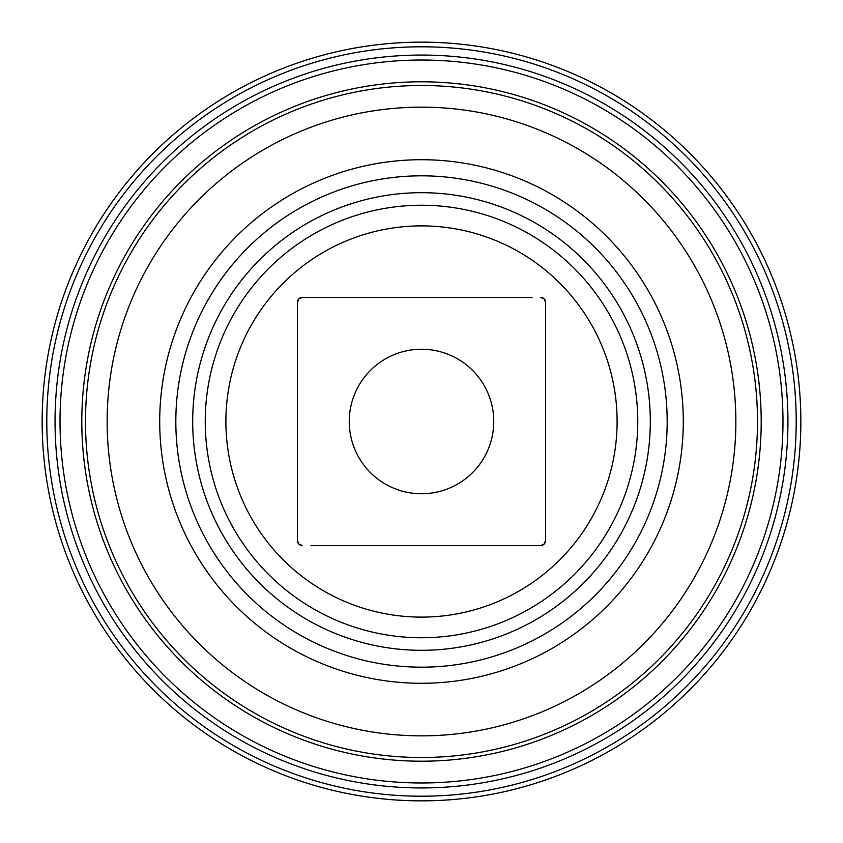 <?xml version="1.0" encoding="UTF-8"?>
<svg xmlns="http://www.w3.org/2000/svg" width="843" height="843" viewBox="0 0 843 843"><rect width="100%" height="100%" fill="white"/><g stroke="black" fill="none" stroke-linecap="round" stroke-linejoin="round"><path stroke-width="0.63" stroke-dasharray="4.21 3.16" d="M297.895 542.766A5.163 5.163 0 0 1 297.663 542.197M297.368 540.479L297.368 302.521M300.234 297.895A5.163 5.163 0 0 1 300.803 297.663M302.521 297.368L532.049 297.368M545.105 300.234A5.163 5.163 0 0 1 545.337 300.803M545.632 302.521L545.632 540.479M542.766 545.105A5.163 5.163 0 0 1 542.197 545.337M540.479 545.632L310.951 545.632M42.15 421.5A379.35 379.35 0 0 0 611.175 750.028A379.35 379.35 0 0 0 611.175 92.972A379.35 379.35 0 0 0 42.15 421.5M55.048 421.5A366.452 366.452 0 0 0 604.726 738.847A366.452 366.452 0 0 0 604.726 104.153A366.452 366.452 0 0 0 55.048 421.5M85.501 421.5A335.999 335.999 0 0 0 589.499 712.483A335.999 335.999 0 0 0 589.499 130.517A335.999 335.999 0 0 0 85.501 421.5M175.829 421.5A245.671 245.671 0 0 0 544.336 634.263A245.671 245.671 0 0 0 544.336 208.737A245.671 245.671 0 0 0 175.829 421.5M205.249 421.5A216.251 216.251 0 0 0 529.625 608.783A216.251 216.251 0 0 0 529.625 234.217A216.251 216.251 0 0 0 205.249 421.5"/><path stroke-width="1.26" d="M297.663 542.197A5.163 5.163 0 0 1 297.368 540.479L298.812 544.062L302.521 545.632A5.163 5.163 0 0 1 298.359 543.524M298.253 543.366A5.163 5.163 0 0 1 297.895 542.766M300.803 297.663A5.163 5.163 0 0 1 302.521 297.368L298.938 298.812L297.368 302.521L297.368 540.479M297.368 302.521A5.163 5.163 0 0 1 299.476 298.359M299.634 298.253A5.163 5.163 0 0 1 300.234 297.895M532.049 297.368L302.521 297.368M545.337 300.803A5.163 5.163 0 0 1 545.632 302.521L544.188 298.938L540.479 297.368A5.163 5.163 0 0 1 544.641 299.476M544.747 299.634A5.163 5.163 0 0 1 545.105 300.234M542.197 545.337A5.163 5.163 0 0 1 540.479 545.632L544.062 544.188L545.632 540.479L545.632 302.521M545.632 540.479A5.163 5.163 0 0 1 543.524 544.641M543.366 544.747A5.163 5.163 0 0 1 542.766 545.105M310.951 545.632L540.479 545.632M493.756 421.5A72.256 72.256 0 0 1 385.367 484.072A72.256 72.256 0 0 1 385.367 358.928A72.256 72.256 0 0 1 493.756 421.5M42.15 421.5A379.35 379.35 0 0 0 611.175 750.028A379.35 379.35 0 0 0 611.175 92.972A379.35 379.35 0 0 0 42.15 421.5M55.048 421.5A366.452 366.452 0 0 0 604.726 738.847A366.452 366.452 0 0 0 604.726 104.153A366.452 366.452 0 0 0 55.048 421.5A366.452 366.452 0 0 0 604.726 738.847A366.452 366.452 0 0 0 604.726 104.153A366.452 366.452 0 0 0 55.048 421.5M85.501 421.5A335.999 335.999 0 0 0 589.499 712.483A335.999 335.999 0 0 0 589.499 130.517A335.999 335.999 0 0 0 85.501 421.5A335.999 335.999 0 0 0 589.499 712.483A335.999 335.999 0 0 0 589.499 130.517A335.999 335.999 0 0 0 85.501 421.5M175.829 421.5A245.671 245.671 0 0 0 544.336 634.263A245.671 245.671 0 0 0 544.336 208.737A245.671 245.671 0 0 0 175.829 421.5A245.671 245.671 0 0 0 544.336 634.263A245.671 245.671 0 0 0 544.336 208.737A245.671 245.671 0 0 0 175.829 421.5M205.249 421.5A216.251 216.251 0 0 0 529.625 608.783A216.251 216.251 0 0 0 529.625 234.217A216.251 216.251 0 0 0 205.249 421.5A216.251 216.251 0 0 0 529.625 608.783A216.251 216.251 0 0 0 529.625 234.217A216.251 216.251 0 0 0 205.249 421.5M225.892 421.5A195.608 195.608 0 0 0 519.309 590.901A195.608 195.608 0 0 0 519.309 252.099A195.608 195.608 0 0 0 225.892 421.5M46.797 421.5A374.703 374.703 0 0 0 608.857 746.002A374.703 374.703 0 0 0 608.857 96.998A374.703 374.703 0 0 0 46.797 421.5M60.022 421.5A361.478 361.478 0 0 0 602.239 734.548A361.478 361.478 0 0 0 602.239 108.452A361.478 361.478 0 0 0 60.022 421.5M81.803 421.5A339.697 339.697 0 0 0 591.354 715.686A339.697 339.697 0 0 0 591.354 127.314A339.697 339.697 0 0 0 81.803 421.5M107.145 421.5A314.355 314.355 0 0 0 578.677 693.736A314.355 314.355 0 0 0 578.677 149.264A314.355 314.355 0 0 0 107.145 421.5M159.706 421.5A261.794 261.794 0 0 0 552.397 648.214A261.794 261.794 0 0 0 552.397 194.786A261.794 261.794 0 0 0 159.706 421.5M192.689 421.5A228.811 228.811 0 0 0 535.906 619.658A228.811 228.811 0 0 0 535.906 223.342A228.811 228.811 0 0 0 192.689 421.5"/></g></svg>
